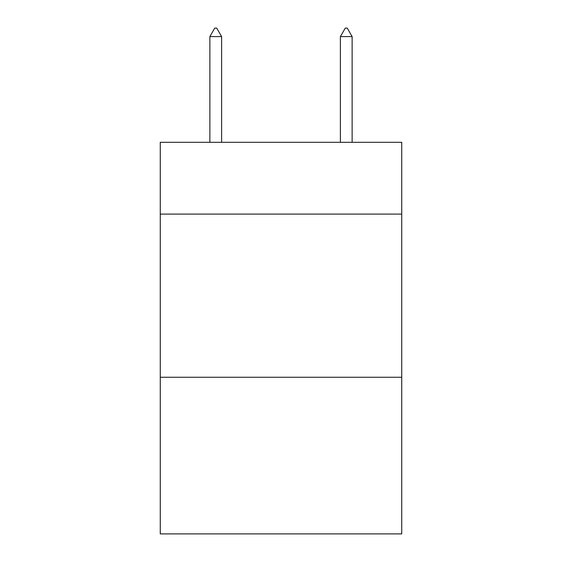 <?xml version="1.0" encoding="UTF-8"?>
<svg xmlns="http://www.w3.org/2000/svg" width="562" height="562" viewBox="0 0 562 562"><rect width="100%" height="100%" fill="white"/><g stroke="black" fill="none" stroke-linecap="round" stroke-linejoin="round"><path stroke-width="0.84" d="M401.739 214.101L401.739 142.312L160.261 142.312L160.261 214.101L401.739 214.101L401.739 533.9L160.261 533.9L160.261 214.101M401.739 377.264L160.261 377.264M221.611 36.586L216.714 28.1L214.754 28.1L209.865 36.586L221.611 36.586L221.611 142.312M209.865 36.586L209.865 142.312M345.286 28.1L347.246 28.1L352.135 36.586L340.389 36.586L345.286 28.1M352.135 142.312L352.135 36.586M340.389 142.312L340.389 36.586"/></g></svg>
